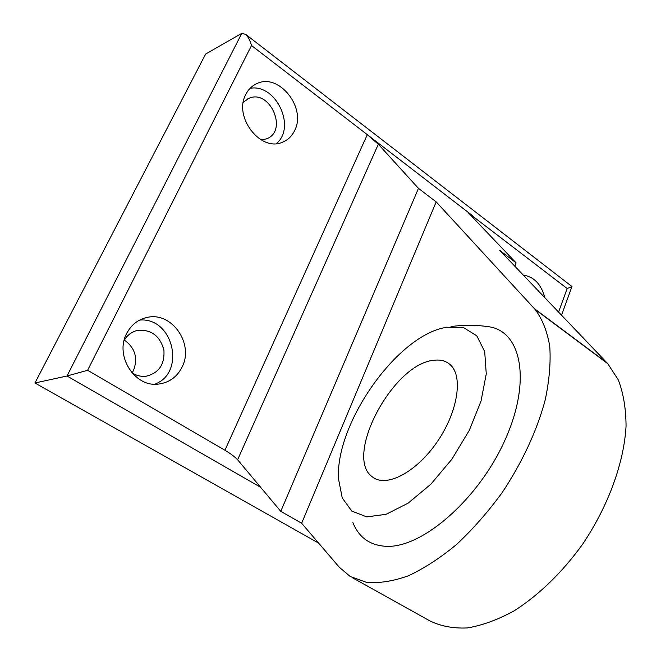 <?xml version="1.0" encoding="UTF-8"?>
<svg xmlns="http://www.w3.org/2000/svg" width="661" height="661" viewBox="0 0 661 661"><rect width="100%" height="100%" fill="white"/><g stroke="black" fill="none" stroke-linecap="round" stroke-linejoin="round"><path stroke-width="0.99" d="M571.922 286.502L567.179 288.543L468.583 213.049L516.092 262.855L499.733 250.379L607.756 363.674L618.283 379.852C623.356 393.088 625.95 408.481 626.058 426.023C624.091 462.493 608.36 506.078 582.531 544.333C562.379 572.327 538.467 595.454 513.952 610.946C497.667 619.82 482.1 625.488 467.244 627.95C453.107 628.561 440.581 626.174 429.667 620.778L352.445 577.747M339.267 567.221L350.231 576.516L366.541 582.341C379.133 583.44 393.072 581.25 408.366 575.797C424.18 568.419 440.276 557.958 456.644 544.4C472.805 529.263 487.958 512.027 502.096 492.701C522.43 462.031 536.798 431.104 545.218 399.938C549.374 380.166 550.877 362.187 549.729 346C547.126 331.161 542.26 318.982 535.129 309.455L436.186 201.886L418.463 188.368L378.323 144.23L237.605 459.775L280.76 511.341L301.639 523.231L339.267 567.221M472.128 217.122L472.673 215.783L367.285 134.646L378.323 144.23M237.605 459.775C234.903 456.883 230.681 453.702 224.938 450.232L87.607 370.284L66.992 376.002L34.942 382.992L205.637 54.045L241.786 33.356L66.992 376.002L260.649 487.314M318.668 543.135L34.942 382.992M132.126 372.87L133.489 370.482C138.149 358.047 135.108 347.901 124.359 340.051M224.938 450.232L367.285 134.646L251.511 45.51C250.015 40.395 248.098 36.702 245.76 34.422L241.786 33.356M294.558 130.704C306.935 107.933 278.744 72.346 256.6 83.724C251.932 85.88 248.338 89.425 245.834 94.349C233.201 116.757 260.492 152.088 282.206 142.322C287.7 140.198 291.815 136.331 294.558 130.704M182.056 367.095C194.293 343.993 171.951 311.488 147.263 317.404C138.149 319.387 131.291 324.741 126.697 333.466C114.386 355.742 134.927 387.743 158.648 384.074C169.241 382.628 177.041 376.968 182.056 367.095M418.463 188.368L280.76 511.341M436.186 201.886L301.639 523.231M352.891 522.587C358.948 537.633 370.135 545.548 386.454 546.333C422.495 548.085 478.969 498.865 505.178 439.681C531.75 380.546 521.281 330.913 488.496 326.708L487.545 326.567M516.092 262.855L514.812 266.185M544.871 297.706C541.202 284.255 534.03 276.736 523.347 275.141M446.431 327.22L463.559 327.592L476.771 335.796L484.687 351.586L486.265 373.944L481.034 401.07L469.244 430.443L451.942 459.131L430.848 484.207L408.134 503.161L386.09 514.308L366.781 516.894L351.809 511.11L342.224 497.931L338.498 478.828C335.309 424.726 394.691 338.903 442.895 328.005L446.431 327.22M433.195 360.385C440.292 359.295 446.059 360.815 450.488 364.938C463.369 376.679 457.701 412.423 436.871 442.325C416.199 472.359 386.445 487.793 372.787 477.184C343.067 457.858 392.411 364.368 433.195 360.385M124.152 340.407C127.441 334.879 132.101 331.5 138.132 330.285C151.493 329.517 160.078 336.085 163.895 350.016C164.903 364.351 158.937 373.101 145.99 376.258C140.958 376.795 136.224 375.58 131.779 372.639M139.636 320.081C173.182 316.9 186.27 372.738 154.765 384.198M243.281 102.348L248.503 98.506C269.895 88.144 288.692 131.399 266.251 138.917L261.178 139.909M250.098 88.301C275.992 83.402 296.566 127.416 276.323 143.602M606.972 362.839L534.418 308.654M251.511 45.51L87.607 370.284M567.179 288.543L558.57 312.075M607.756 363.674L535.129 309.455M572.013 286.577L245.76 34.422M571.905 286.7L561.528 315.181M488.496 326.708C475.961 324.865 463.452 324.832 450.959 326.592M372.787 477.184L375.258 478.696M138.132 330.285L135.398 330.996M147.263 317.404L143.387 318.453M248.503 98.506L247.363 99.067M256.6 83.724L254.997 84.534"/></g></svg>
